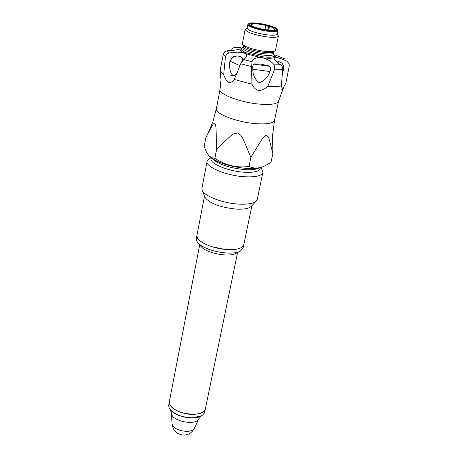 <?xml version="1.0" encoding="UTF-8"?>
<svg xmlns="http://www.w3.org/2000/svg" width="458" height="458" viewBox="0 0 458 458"><rect width="100%" height="100%" fill="white"/><g stroke="black" fill="none" stroke-linecap="round" stroke-linejoin="round"><path stroke-width="0.69" d="M267.867 30.045L268.646 26.272L269.459 26.387C272.819 27.52 274.485 28.499 274.451 29.329C274.457 32.272 250.28 27.44 251.413 24.726C252.839 23.387 257.625 23.593 265.766 25.345L266.172 25.528L265.737 25.705L268.371 26.341L267.632 30.022M250.274 25.27L249.839 24.411C249.925 21.074 277.227 26.53 276.025 29.644L275.292 30.268M277.222 62.322C277.634 60.605 284.017 62.351 283.697 67.79L283.479 65.7L281.996 63.147L279.248 61.899L278.035 62.248L277.92 62.895M243.255 59.889C243.696 58.996 242.78 57.92 240.513 56.655C235.893 55.258 232.716 56.162 230.975 59.38L230.408 61.338L240.118 65.752M241.824 61.395C245.791 55.824 232.509 52.87 230.408 61.338L230.013 60.593M237.794 72.209C231.639 81.524 228.382 68.442 229.985 61.04M282.655 70.16L283.536 69.003L281.813 77.081M269.957 71.597C267.93 77.242 264.369 80.934 259.268 82.686C254.963 79.606 252.805 75.112 252.787 69.204L252.742 68.757C252.501 65.952 253.114 64.315 254.579 63.851L260.928 64.149L268.354 65.792C270.575 66.765 271.176 68.563 270.151 71.19L269.957 71.597L252.787 69.204M249.913 24.932L249.633 24.228C250.32 23.055 253.812 22.894 260.115 23.753C269.842 25.476 275.235 27.411 276.283 29.552C276.46 32.592 252.318 28.367 249.913 24.932M248.82 24.766C251.808 28.906 280.846 33.4 277.233 29.192C275.533 25.843 251.757 21.091 248.9 23.53L248.82 24.766M248.9 23.53L247.858 24.457L248.167 25.242C250.944 27.526 256.932 29.449 266.132 31.001C273.208 31.945 277.113 31.762 277.834 30.451L277.233 29.192M277.834 30.451L277.101 34.041C276.374 35.369 272.476 35.569 265.4 34.631C254.373 32.678 248.293 30.486 247.16 28.058L247.858 24.457M277.159 33.755L278.424 36.033C277.617 37.522 273.283 37.751 265.434 36.714C253.177 34.539 246.421 32.1 245.167 29.392L247.211 27.766M278.424 36.033L275.527 50.174L275.006 50.821C273.105 51.811 268.955 51.88 262.554 51.021C252.129 49.275 245.494 47.054 242.643 44.357L242.408 43.556L245.167 29.392M275.006 50.821L273.226 51.96C270.071 54.645 245.734 49.779 243.851 46.092L242.643 44.357M260.138 56.431L260.15 57.445L245.459 53.597L246.719 55.04L246.742 56.615L243.753 59.563L252.055 61.75C252.53 59.162 255.226 57.725 260.15 57.445L262.903 57.834L262.715 56.798L246.393 52.836L244.641 52.069L243.587 52.785L245.459 53.597L246.393 52.836M289.153 63.811L289.267 65.918L285.872 83.127L283.977 86.516C282.38 89.602 281.372 90.569 280.96 89.413L281.315 85.904C278.035 86.591 273.523 86.739 267.798 86.356L274.434 69.822L274.182 64.864L280.514 64.755C276.947 62.425 274.823 60.324 274.142 58.452L274.21 57.697L273.3 56.672L274.067 56.271L275.029 57.261C277.874 57.45 281.83 58.773 286.897 61.217L289.153 63.811L286.897 61.217M241.721 48.468L240.519 48.903L241.618 48.554C240.679 49.435 241.681 50.609 244.641 52.069M274.182 64.864C271.989 61.916 268.228 59.574 262.903 57.834C268.274 58.464 272.041 58.418 274.21 57.697L275.447 56.517L274.205 54.828M252.055 61.75L251.482 67.784L251.952 84.192L234.29 79.463L240.713 63.748L243.753 59.563M223.704 74.568L220.195 70.709L220.195 70.028L223.515 53.26L224.981 51.496L227.231 50.786L228.868 52.973L226.865 54.038L225.479 56.494L223.704 74.568C226.67 83.224 230.197 84.856 234.29 79.463M267.798 86.356C260.888 92.413 255.61 91.692 251.952 84.192M228.868 52.973L237.45 52.138L243.587 52.785C240.301 51.153 239.282 49.859 240.519 48.903C237.307 49.899 232.882 50.529 227.231 50.786M234.067 47.523L240.719 47.483L234.067 47.523L231.279 49.298M234.404 47.517C238.916 47.638 241.269 47.941 241.463 48.422L241.841 48.365M284.916 59.002L275.103 54.92M280.514 64.755L282.128 66.484L282.781 68.837L281.315 85.904M237.57 252.558L205.43 408.57C204.589 417.873 174.55 414.765 170.055 404.838L169.397 401.368L168.653 405.805L169.042 407.557L170.342 409.692C175.208 414.719 182.479 417.415 192.16 417.788L201.36 415.887L202.47 415.194L204.411 412.95L205.43 408.588M169.386 401.403C167.765 407.214 181.036 414.639 192.852 414.364C200.14 414.135 204.331 412.217 205.424 408.605M251.889 205.705L243.782 244.795C242.626 248.242 237.37 249.833 228.004 249.587C237.37 249.816 242.626 248.225 243.782 244.795L243.066 248.242L240.032 251.385L235.401 253.595C228.416 257.425 206.26 252.999 201.285 246.776L197.312 242.293L196.264 238.893L196.929 235.441C195.2 240.954 212.793 249.072 228.01 249.57L225.015 249.364L212.495 246.862C201.989 243.375 196.803 239.574 196.929 235.446L204.468 196.224M240.032 251.385C237.078 252.73 232.83 253.291 227.3 253.074C213.863 251.94 204.045 248.568 197.856 242.958M226.103 249.444L225.033 249.37M212.478 246.862L211.464 246.524M260.596 167.639L262.028 169.609L262.881 172.489L257.264 199.379L256.365 201.005L251.253 206.369C248.9 208.567 243.885 209.478 236.214 209.106C219.708 207.297 209.237 203.289 204.795 197.089L202.138 190.167L201.932 188.324L207.085 161.342L208.98 159.012L211.052 157.741M256.365 201.005C253.652 203.529 247.818 204.571 238.853 204.125C222.949 203.318 203.879 195.984 202.138 190.167M262.881 172.489C261.655 175.906 255.501 177.326 244.417 176.748C226.355 175.7 205.218 166.844 207.085 161.342M260.327 167.714L260.161 168.51C259.085 171.498 253.669 172.723 243.925 172.197C228.067 171.258 209.495 163.517 211.121 158.714L211.275 157.913M214.854 158.279L211.579 157.707L208.877 155.72L206.489 152.176L204.159 146.554L205.865 137.56L212.1 125.841L213.331 124.004L214.625 123.025L215.609 124.679L216.01 127.868L216.628 149.096L214.854 158.279C225.336 165.355 236.717 168.08 249.009 166.466C253.331 168.51 258.135 168.561 263.419 166.615L261.942 167.199C258.449 168.504 253.251 168.922 246.358 168.452C229.721 166.695 217.596 162.813 209.982 156.813L209.38 156.23M263.419 166.615L270.981 162.51L272.876 153.504L272.665 134.635L274.548 120.259C273.374 123.328 267.037 124.45 255.53 123.631C236.752 122.194 214.584 113.578 216.382 108.638L212.815 122.011L207.451 134.515M216.628 149.096L230.775 135.86L234.004 133.662L237.828 132.923L240.971 135.413L243.049 138.877L250.881 157.277L249.009 166.466M250.881 157.277L261.335 140.268L263.636 137.182L266.207 135.282L268.085 136.587L269.178 139.129L272.876 153.504M264.884 29.661L265.766 25.345M269.459 26.387L268.691 30.119M253.852 64.131L269.321 66.261M243.57 45.691L243.673 47.546C246.301 51.72 273.575 56.431 273.432 52.704L273.638 51.697M243.375 46.699L242.986 48.754C245.396 52.676 270.598 57.525 273.254 54.582L273.432 52.704M273.3 56.672C271.262 57.342 267.735 57.387 262.715 56.798M273.506 53.472L274.331 55.069L274.067 56.271M240.713 63.748L251.597 66.622M283.886 86.682L278.55 101.115C277.405 104.023 271.056 105.025 259.497 104.115C240.639 102.546 218.294 94.108 220.046 89.424L220.968 80.076L220.195 70.709M223.292 54.01L225.399 56.901M274.434 69.822L282.735 69.645M194.387 428.282C193.31 430.239 190.74 431.276 186.687 431.396C178.328 430.795 173.439 428.27 172.013 423.81C172.975 430.755 176.92 434.522 183.847 435.1C188.633 434.848 192.148 432.575 194.387 428.282L198.869 418.749C196.23 426.163 171.132 421.148 171.538 413.288L170.342 409.692M198.869 418.749L200.93 416.122C193.763 420.392 175.626 416.769 170.668 410.087M258.856 168.046C255.999 169.529 251.196 170.05 244.452 169.609C229.04 167.909 218.392 164.302 212.506 158.783M232.916 75.684L230.832 75.633M265.737 25.705L264.947 29.667M249.839 24.411L249.77 24.743M276.025 29.644L275.962 29.982M283.697 67.824L283.536 69.003M243.009 47.38L241.635 48.537M172.013 423.81L171.538 413.288M200.93 416.122L201.36 415.887M199.677 244.984L169.397 401.368M220.046 89.424L216.382 108.638M278.55 101.115L274.548 120.259"/></g></svg>
